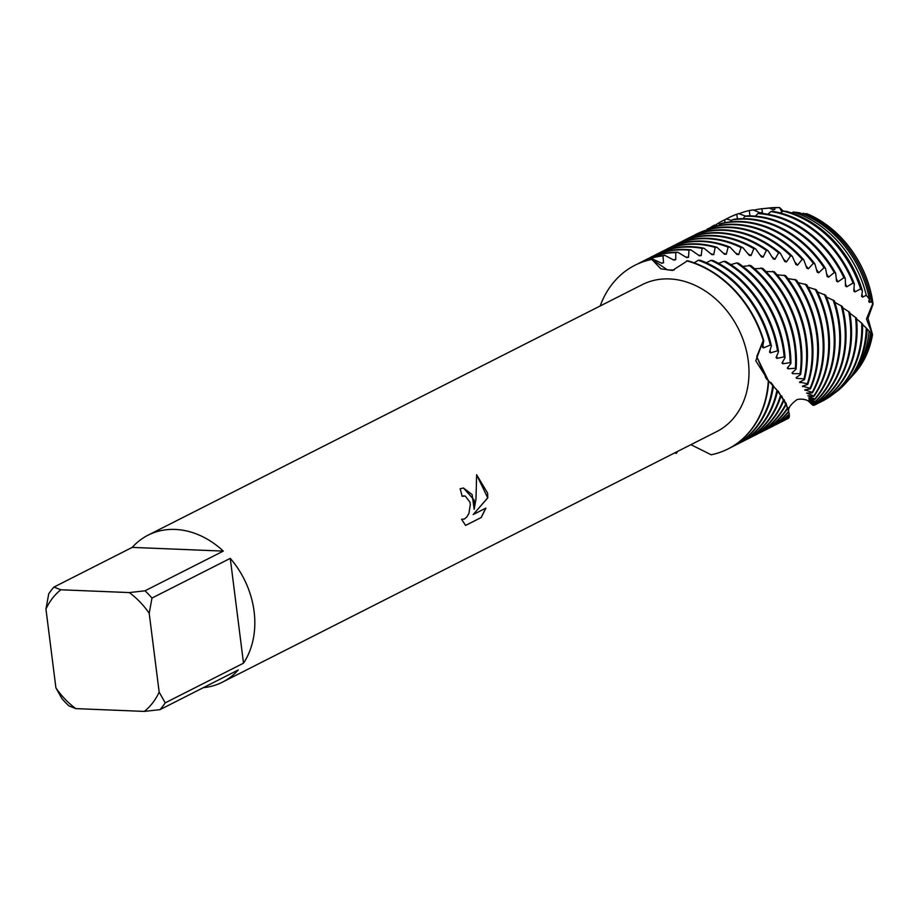 <?xml version="1.0" encoding="UTF-8"?>
<svg xmlns="http://www.w3.org/2000/svg" width="919" height="919" viewBox="0 0 919 919"><rect width="100%" height="100%" fill="white"/><g stroke="black" fill="none" stroke-linecap="round" stroke-linejoin="round"><path stroke-width="1.38" d="M862.447 290.909A101.469 81.148 -116.9 0 0 786.273 211.347L782.977 211.071A102.101 81.653 63.1 0 1 860.609 288.945L862.447 290.909L861.574 296.366L862.654 297.124L866.284 295.252L869.385 299.089L868.742 301.639L869.742 302.42L871.281 301.616L873.05 304.12A97.299 77.805 63.1 0 0 806.916 213.713A97.299 77.805 63.1 0 1 873.05 304.12L867.995 318.284L872.545 334.619A97.299 77.805 63.1 0 1 853.475 374.619M474.101 499.947L474.181 509.321L475.985 498.994L476.616 474.755L487.61 493.101L487.794 497.834L473.205 514.548L485.898 508.115L481.246 517.5L465.588 525.438L461.579 519.281L464.394 519.04L466.841 516.949L468.908 513.457L470.333 504.474L469.896 502.084L465.244 496.053L462.108 496.306A82.365 65.869 -116.9 0 0 460.109 488.77L463.498 488.012L474.101 499.947M165.213 702.863L159.159 692.11L149.2 613.283L151.98 598.062L230.267 558.373A82.365 65.869 63.1 0 1 254.103 611.48A82.365 65.869 63.1 0 1 243.512 663.173L165.213 702.863A82.365 65.869 63.1 0 1 160.009 709.64L238.297 669.94A82.365 65.869 63.1 0 1 222.513 682.128A82.365 65.869 63.1 0 1 203.34 687.665M55.91 687.894A74.129 59.287 63.1 0 0 75.817 708.618L68.948 705.918A82.365 65.869 63.1 0 1 61.964 698.647L55.91 687.894L45.95 609.067A74.129 59.287 63.1 0 1 60.803 589.78L53.934 587.08L132.221 547.391L223.294 551.101L144.995 590.802L129.292 592.571L60.803 589.78M132.221 547.391A82.365 65.869 63.1 0 1 148.016 535.203L642.197 284.672A82.365 65.869 63.1 0 1 748.273 360.949A82.365 65.869 63.1 0 1 716.682 431.608L222.513 682.128M676.361 453.354L676.35 453.366A102.962 82.331 63.1 0 1 674.695 452.895A102.962 82.331 63.1 0 0 676.35 453.366L677.613 451.413M690.904 444.67L711.168 454.779A102.962 82.331 63.1 0 0 768.307 380.569L755.786 360.811L763.241 340.501L756.728 356.675L768.307 380.569L766.572 379.065L756.728 356.675L763.241 340.501L763.804 340.823L762.448 347.233M462.096 496.26L464.026 495.846M465.542 525.404L481.246 517.5M463.452 488.012L472.125 494.583L474.181 509.321M462.556 519.488L461.602 519.315M481.154 517.489L485.795 508.173M473.205 514.548L487.713 497.822L476.616 474.801M769.019 208.016A97.299 77.805 63.1 0 1 779.634 207.591L781.805 211.944L779.634 207.591L783.287 211.106M763.804 340.823A102.962 82.331 -116.9 0 0 687.573 260.755L672.467 270.462L660.772 268.785L651.847 259.399L667.47 269.887L674.167 270.048L667.47 269.887L651.847 259.399L652.697 259.101L661.841 263.293L663.541 262.788L662.99 255.861L664.805 255.344L673.903 260.1L675.729 259.686L675.787 252.622L677.705 252.208L686.642 257.584L688.503 257.274L688.974 250.129L690.893 249.83A102.962 82.331 -116.9 0 0 685.942 249.474A102.962 82.331 -116.9 0 0 651.893 256.665A102.962 82.331 -116.9 0 0 651.491 256.872M686.665 260.824A102.962 82.331 63.1 0 1 763.241 340.501A102.962 82.331 63.1 0 0 686.665 260.824M600.199 305.958A102.962 82.331 63.1 0 1 651.847 259.399A102.962 82.331 63.1 0 0 634.949 265.258A102.962 82.331 63.1 0 0 600.199 305.958M148.016 535.203A82.365 65.869 63.1 0 1 223.294 551.101M75.817 708.618L144.306 711.409L160.009 709.64M159.159 692.11A74.129 59.287 63.1 0 1 144.306 711.409M129.292 592.571A74.129 59.287 63.1 0 1 149.2 613.283M45.95 609.067L48.718 593.846A82.365 65.869 63.1 0 1 53.934 587.08M144.995 590.802A82.365 65.869 63.1 0 1 151.98 598.062M230.267 558.373L243.512 663.173M766.917 208.234A98.08 78.437 63.1 0 1 767.974 208.119L770.053 207.901A97.299 77.805 63.1 0 1 779.634 207.591L774.602 207.763L774.866 209.371L773.04 209.785L769.513 208.062M776.727 389.828L775.808 388.771M739.094 443.337A102.962 82.331 -116.9 0 0 739.496 443.13A102.962 82.331 -116.9 0 0 777.577 390.897L768.307 380.569A102.962 82.331 63.1 0 1 728.066 448.92A102.962 82.331 63.1 0 1 711.168 454.779M685.677 257.033A96.644 77.288 63.1 0 1 688.503 257.274M744.608 440.534A102.962 82.331 -116.9 0 0 745.01 440.339A102.962 82.331 -116.9 0 0 781.001 395.974L780.541 395.25A102.962 82.331 63.1 0 1 744.206 440.741A102.962 82.331 63.1 0 1 741.828 441.89M780.541 395.25L777.531 391.069M648.768 258.319A102.962 82.331 63.1 0 1 651.089 257.079A102.962 82.331 63.1 0 1 685.137 249.876A102.962 82.331 63.1 0 1 688.974 250.129M723.908 261.318A102.962 82.331 63.1 0 1 783.7 352.425A102.962 82.331 63.1 0 1 784.171 356.825L785.079 357.686A102.962 82.331 -116.9 0 0 784.504 352.011A102.962 82.331 -116.9 0 0 725.78 261.524L723.908 261.318L718.589 263.374M780.357 395.009L778.186 391.08L779.427 393.769M690.893 249.842L699.382 255.792L701.22 255.597L702.082 248.406L703.988 248.222A102.962 82.331 -116.9 0 0 691.456 246.671A102.962 82.331 -116.9 0 0 657.407 253.874A102.962 82.331 -116.9 0 0 657.005 254.081M698.268 255.045A96.644 77.288 63.1 0 1 701.22 255.597M750.122 437.743A102.962 82.331 -116.9 0 0 750.524 437.536A102.962 82.331 -116.9 0 0 783.792 400.638L783.413 399.995A102.962 82.331 63.1 0 1 749.72 437.949A102.962 82.331 63.1 0 1 747.342 439.098M783.413 399.995L780.966 396.089M654.282 255.516A102.962 82.331 63.1 0 1 656.603 254.276A102.962 82.331 63.1 0 1 690.651 247.085A102.962 82.331 63.1 0 1 702.082 248.406M736.624 262.949A102.962 82.331 63.1 0 1 789.214 349.622A102.962 82.331 63.1 0 1 790.11 362.637L790.914 363.453A102.962 82.331 -116.9 0 0 790.007 349.22A102.962 82.331 -116.9 0 0 738.451 263.236L736.624 262.949L730.846 264.626M783.654 400.408L781.644 395.894L782.666 398.869M703.988 248.222L711.961 254.689L713.787 254.586L715.131 247.406L717.027 247.326A102.962 82.331 -116.9 0 0 696.97 243.88A102.962 82.331 -116.9 0 0 662.921 251.082A102.962 82.331 -116.9 0 0 662.519 251.278M710.72 253.724A96.644 77.288 63.1 0 1 713.787 254.586M755.636 434.951A102.962 82.331 -116.9 0 0 756.038 434.744A102.962 82.331 -116.9 0 0 786.009 404.785L785.722 404.211A102.962 82.331 63.1 0 1 755.234 435.147A102.962 82.331 63.1 0 1 752.856 436.295M785.722 404.211L783.781 400.661M659.785 252.725A102.962 82.331 63.1 0 1 662.117 251.484A102.962 82.331 63.1 0 1 696.165 244.293A102.962 82.331 63.1 0 1 715.131 247.406M748.974 265.143A102.962 82.331 63.1 0 1 794.717 346.831A102.962 82.331 63.1 0 1 795.383 368.232L796.107 369.036A102.962 82.331 -116.9 0 0 795.521 346.429A102.962 82.331 -116.9 0 0 750.754 265.511L742.816 266.407M785.883 404.521L784.068 399.616L785.136 403.2M717.027 247.326L724.494 254.253L726.309 254.241L728.135 247.131L730.019 247.154A102.962 82.331 -116.9 0 0 702.484 241.088A102.962 82.331 -116.9 0 0 668.435 248.279A102.962 82.331 -116.9 0 0 668.033 248.486M723.138 253.047A96.644 77.288 63.1 0 1 726.309 254.241M761.15 432.148A102.962 82.331 -116.9 0 0 761.552 431.953A102.962 82.331 -116.9 0 0 787.675 408.45L787.468 407.944A102.962 82.331 63.1 0 1 760.748 432.355A102.962 82.331 63.1 0 1 758.37 433.504M787.468 407.944L785.998 404.808M665.299 249.934A102.962 82.331 63.1 0 1 667.631 248.693A102.962 82.331 63.1 0 1 701.679 241.49A102.962 82.331 63.1 0 1 728.135 247.131M761.001 267.911A102.962 82.331 63.1 0 1 800.231 344.039A102.962 82.331 63.1 0 1 800.012 373.654L800.633 374.424A102.962 82.331 -116.9 0 0 801.035 343.626A102.962 82.331 -116.9 0 0 762.724 268.359L754.51 268.693M787.296 407.611L785.952 402.89L786.882 406.761M730.019 247.154L736.946 254.483L738.761 254.574L741.059 247.567L742.931 247.693A102.962 82.331 -116.9 0 0 707.998 238.285A102.962 82.331 -116.9 0 0 673.949 245.488A102.962 82.331 -116.9 0 0 673.547 245.695M735.522 253.024A96.644 77.288 63.1 0 1 738.761 254.574M766.664 429.357A102.962 82.331 -116.9 0 0 767.066 429.15A102.962 82.331 -116.9 0 0 788.766 411.632L788.64 411.207A102.962 82.331 63.1 0 1 766.262 429.564A102.962 82.331 63.1 0 1 763.884 430.712M788.64 411.195L787.617 408.53M670.813 247.131A102.962 82.331 63.1 0 1 673.145 245.89A102.962 82.331 63.1 0 1 707.193 238.699A102.962 82.331 63.1 0 1 741.059 247.567M772.695 271.243A102.962 82.331 63.1 0 1 805.745 341.236A102.962 82.331 63.1 0 1 803.999 378.846L804.516 379.581A102.962 82.331 -116.9 0 0 806.549 340.834A102.962 82.331 -116.9 0 0 774.372 271.771L765.929 271.484M788.146 409.977L787.663 408.438M787.675 408.461L787.928 409.392M742.92 247.693L749.272 255.367L751.053 255.539L753.81 248.693L755.659 248.911A102.962 82.331 -116.9 0 0 713.512 235.494A102.962 82.331 -116.9 0 0 679.463 242.696A102.962 82.331 -116.9 0 0 679.061 242.903M747.802 253.644A96.644 77.288 63.1 0 1 751.053 255.539M772.178 426.565A102.962 82.331 -116.9 0 0 772.58 426.359A102.962 82.331 -116.9 0 0 789.329 414.262L789.283 413.918A102.962 82.331 63.1 0 1 771.776 426.761A102.962 82.331 63.1 0 1 769.398 427.909M789.283 413.918L788.628 411.792M676.327 244.339A102.962 82.331 63.1 0 1 678.659 243.098A102.962 82.331 63.1 0 1 712.707 235.907A102.962 82.331 63.1 0 1 753.81 248.693M784.01 275.091A102.962 82.331 63.1 0 1 811.259 338.445A102.962 82.331 63.1 0 1 807.33 383.74L807.767 384.418A102.962 82.331 -116.9 0 0 812.063 338.043A102.962 82.331 -116.9 0 0 785.619 275.689L777.06 274.792M788.445 410.724L788.088 407.691L788.341 410.448M755.659 248.911L761.38 256.849L763.126 257.113L766.354 250.462L768.158 250.772A102.962 82.331 -116.9 0 0 719.026 232.702A102.962 82.331 -116.9 0 0 684.977 239.893A102.962 82.331 -116.9 0 0 684.575 240.1M759.921 254.885A96.644 77.288 63.1 0 1 763.126 257.113M777.692 423.762A102.962 82.331 -116.9 0 0 778.094 423.567A102.962 82.331 -116.9 0 0 789.421 416.273L789.444 416.02A102.962 82.331 63.1 0 1 777.29 423.969A102.962 82.331 63.1 0 1 774.912 425.118M789.444 416.02L789.088 414.492M681.841 241.548A102.962 82.331 63.1 0 1 684.173 240.307A102.962 82.331 63.1 0 1 718.221 233.104A102.962 82.331 63.1 0 1 766.354 250.462M794.866 279.387A102.962 82.331 63.1 0 1 816.773 335.653A102.962 82.331 63.1 0 1 810.053 388.255L810.397 388.875A102.962 82.331 -116.9 0 0 817.577 335.24A102.962 82.331 -116.9 0 0 796.417 280.042L787.813 278.526M768.158 250.772L773.235 258.917L774.947 259.261L778.623 252.851L780.392 253.253A102.962 82.331 -116.9 0 0 724.54 229.899A102.962 82.331 -116.9 0 0 690.491 237.102A102.962 82.331 -116.9 0 0 690.089 237.309M771.822 256.711A96.644 77.288 63.1 0 1 774.947 259.261M783.206 420.971A102.962 82.331 -116.9 0 0 783.608 420.764A102.962 82.331 -116.9 0 0 789.088 417.651L789.157 417.49A102.962 82.331 63.1 0 1 782.804 421.178A102.962 82.331 63.1 0 1 780.426 422.326M789.157 417.49L789.019 416.594M687.355 238.745A102.962 82.331 63.1 0 1 689.687 237.504A102.962 82.331 63.1 0 1 723.735 230.313A102.962 82.331 63.1 0 1 778.623 252.851M805.239 284.074A102.962 82.331 63.1 0 1 822.287 332.862A102.962 82.331 63.1 0 1 812.166 392.333L812.43 392.895A102.962 82.331 -116.9 0 0 823.091 332.448A102.962 82.331 -116.9 0 0 806.71 284.787L798.151 282.661M780.38 253.253L784.792 261.524L786.457 261.949L790.57 255.815L792.293 256.298A102.962 82.331 -116.9 0 0 730.054 227.108A102.962 82.331 -116.9 0 0 696.774 233.92L694.936 235.046M783.459 259.112A96.644 77.288 63.1 0 1 786.457 261.949M788.456 418.306L788.479 418.294A102.962 82.331 63.1 0 1 788.318 418.375A102.962 82.331 63.1 0 1 785.94 419.523M695.04 234.793A102.962 82.331 63.1 0 1 695.201 234.713A102.962 82.331 63.1 0 1 729.249 227.521A102.962 82.331 63.1 0 1 790.57 255.815M815.096 289.106A102.962 82.331 63.1 0 1 827.801 330.059A102.962 82.331 63.1 0 1 813.717 395.951L813.889 396.434A102.962 82.331 -116.9 0 0 828.605 329.657A102.962 82.331 -116.9 0 0 816.486 289.876L808.065 287.142M792.281 256.298L796.003 264.649L797.612 265.143L802.161 259.319L803.815 259.87A102.962 82.331 -116.9 0 0 735.568 224.316A102.962 82.331 -116.9 0 0 708.882 228.326L706.665 230.026M794.809 262.053A96.644 77.288 63.1 0 1 797.612 265.143M707.102 229.095A102.962 82.331 63.1 0 1 734.763 224.718A102.962 82.331 63.1 0 1 802.161 259.319M824.389 294.425A102.962 82.331 63.1 0 1 833.315 327.267A102.962 82.331 63.1 0 1 814.716 399.041L814.82 399.443A102.962 82.331 -116.9 0 0 834.119 326.854A102.962 82.331 -116.9 0 0 825.699 295.229L817.496 291.955M803.815 259.87L806.825 268.222L808.375 268.773L813.326 263.316L814.912 263.925A102.962 82.331 -116.9 0 0 741.082 221.513A102.962 82.331 -116.9 0 0 721.289 223.443L719.462 224.11L718.601 225.614M805.802 265.499A96.644 77.288 63.1 0 1 808.375 268.773M719.462 224.11A102.962 82.331 63.1 0 1 740.277 221.927A102.962 82.331 63.1 0 1 813.326 263.316M833.096 299.973A102.962 82.331 63.1 0 1 838.829 324.476A102.962 82.331 63.1 0 1 815.199 401.557L815.233 401.879A102.962 82.331 -116.9 0 0 839.633 324.062A102.962 82.331 -116.9 0 0 834.326 300.789L826.422 297.021M814.912 263.937L817.221 272.196L818.703 272.805L824.033 267.739L825.549 268.417A102.962 82.331 -116.9 0 0 746.596 218.722A102.962 82.331 -116.9 0 0 733.948 219.296L732.087 219.859L730.731 221.824M816.394 269.405A96.644 77.288 63.1 0 1 818.703 272.805M732.087 219.859A102.962 82.331 63.1 0 1 745.791 219.136A102.962 82.331 63.1 0 1 824.033 267.739M841.207 305.671A102.962 82.331 63.1 0 1 844.343 321.673A102.962 82.331 63.1 0 1 815.222 403.464L815.187 403.694A102.962 82.331 -116.9 0 0 845.147 321.271A102.962 82.331 -116.9 0 0 842.332 306.509L834.808 302.305M825.549 268.417L827.146 276.539L828.547 277.193L834.245 272.541L835.693 273.276A102.962 82.331 -116.9 0 0 752.11 215.931A102.962 82.331 -116.9 0 0 746.779 215.896L744.907 216.356L743.023 218.665M826.537 273.724A96.644 77.288 63.1 0 1 828.547 277.193M744.907 216.356A102.962 82.331 63.1 0 1 751.305 216.333A102.962 82.331 63.1 0 1 834.245 272.541M848.685 311.461A102.962 82.331 63.1 0 1 849.857 318.882A102.962 82.331 63.1 0 1 814.808 404.728L814.716 404.854A102.962 82.331 -116.9 0 0 850.661 318.468A102.962 82.331 -116.9 0 0 849.719 312.311L842.643 307.739M835.681 273.276L836.566 281.18L837.898 281.88L843.918 277.676L845.285 278.446L845.469 286.073L846.721 286.808L853.039 283.075L854.314 283.879L853.808 291.151L854.98 291.909L860.609 288.934M836.21 278.411A96.644 77.288 63.1 0 1 837.898 281.88M845.285 278.446A102.962 82.331 -116.9 0 0 759.76 213.254L757.865 213.587A102.962 82.331 63.1 0 1 843.918 277.676M757.865 213.587L755.407 216.137M762.46 347.233L763.505 347.876L770.294 345.05L771.386 345.843L769.513 352.08L770.513 352.862L777.531 350.782L778.542 351.667L776.084 357.606L776.992 358.41L784.171 356.825M785.067 357.686L782.012 363.005L782.827 363.763L790.11 362.637M790.914 363.453L787.307 368.082L788.031 368.806L795.383 368.232M796.107 369.024L791.994 372.988L792.626 373.688L800.012 373.654M800.633 374.424L796.072 377.686L796.624 378.352L803.999 378.846M804.516 379.581L799.553 382.109L807.33 383.74M807.767 384.418L802.436 386.175L810.053 388.255M810.397 388.875L804.768 389.84L812.166 392.333M812.43 392.895L806.56 393.068L813.717 395.951M813.889 396.434L807.835 395.79L814.716 399.041M814.82 399.443L808.64 397.984L815.199 401.557M815.233 401.867L808.996 399.616L815.222 403.464M815.187 403.694L808.95 400.627L814.808 404.728M814.716 404.854L808.456 401.017L813.866 405.348L808.226 400.994C805.205 398.743 797.347 398.708 796.428 400.064C790.535 404.498 787.928 408.381 788.605 411.712M808.375 401.086L812.683 405.13L808.536 401.201M773.27 385.681L770.938 382.453L771.868 384.268M768.617 380.868L765.378 377.215L767.181 379.616M712.983 226.993L712.822 226.005L714.522 225.063L717.854 225.764M725.068 222.639L724.643 219.825L726.401 218.986L731.673 220.468M737.417 218.917L736.808 214.345L738.612 213.61L745.757 216.149M749.984 215.873L749.238 210.543L753.166 209.9M753.155 209.911L760.622 213.024L762.425 212.507L761.84 208.762L769.525 208.062A98.873 79.068 -116.9 0 0 765.849 208.337L763.207 208.613M806.916 213.713L802.011 213.713M869.385 299.089A98.873 79.068 -116.9 0 0 799.381 212.726L793.361 212.036L791.707 212.978M782.977 211.083L780.357 212.978M854.314 283.879A102.962 82.331 -116.9 0 0 772.81 211.347L770.915 211.577L767.87 214.242M872.338 304.568L866.456 319.019L872.545 334.619L865.411 327.153M869.018 331.093L869.098 331.185A100.091 80.045 63.1 0 1 849.179 379.386A100.091 80.045 63.1 0 1 847.927 380.73M866.272 327.922A102.101 81.653 63.1 0 1 845.572 383.372L846.698 382.12A101.469 81.148 -116.9 0 0 867.191 329.002L862.562 324.43M860.241 321.96L859.483 321.351M821.804 401.408A102.962 82.331 -116.9 0 0 822.206 401.201A102.962 82.331 -116.9 0 0 862.55 323.913L856.531 318.859M816.29 404.199A102.962 82.331 -116.9 0 0 816.692 403.992A102.962 82.331 -116.9 0 0 856.462 318.135L849.891 313.276M778.542 351.667A102.962 82.331 -116.9 0 0 712.868 260.456L710.984 260.376L706.251 262.754M771.386 345.843A102.962 82.331 -116.9 0 0 700.129 260.226L698.291 260.261L694.155 262.857M803.217 213.219A98.08 78.437 63.1 0 1 871.281 301.616M767.974 208.119A98.08 78.437 63.1 0 1 774.602 207.763M872.545 334.619A97.299 77.805 63.1 0 1 854.188 373.849L852.775 375.4A98.08 78.437 63.1 0 1 852.062 376.181M871.626 333.781A98.08 78.437 63.1 0 1 852.775 375.4M869.259 299.571A96.644 77.288 63.1 0 1 869.742 302.42M772.27 209.417A96.644 77.288 63.1 0 1 774.866 209.371M849.179 379.386L851.35 376.985A98.873 79.068 -116.9 0 0 870.649 332.839M793.361 212.036A100.091 80.045 63.1 0 1 866.284 295.252M753.787 210.187A100.091 80.045 63.1 0 1 761.84 208.762M861.896 294.057A96.644 77.288 63.1 0 1 862.654 297.124M760.036 212.794A96.644 77.288 63.1 0 1 762.425 212.507M738.979 213.748A102.101 81.653 63.1 0 1 749.238 210.543M845.572 383.372A102.101 81.653 63.1 0 1 833.843 393.665M853.923 288.646A96.644 77.288 63.1 0 1 854.98 291.909M738.612 213.61A102.962 82.331 -116.9 0 0 729.089 217.539A102.962 82.331 -116.9 0 0 728.687 217.746M770.915 211.577A102.962 82.331 63.1 0 1 853.039 283.075M725.953 219.181A102.962 82.331 63.1 0 1 728.285 217.941A102.962 82.331 63.1 0 1 736.808 214.345M861.7 323.074A102.962 82.331 63.1 0 1 821.402 401.603A102.962 82.331 63.1 0 1 819.024 402.752M813.476 404.992A102.962 82.331 63.1 0 1 812.867 405.199M845.342 283.408A96.644 77.288 63.1 0 1 846.721 286.808M726.401 218.986A102.962 82.331 -116.9 0 0 723.575 220.33A102.962 82.331 -116.9 0 0 723.173 220.537M715.223 225.224A102.962 82.331 63.1 0 1 722.771 220.732A102.962 82.331 63.1 0 1 724.643 219.825M855.52 317.285A102.962 82.331 63.1 0 1 815.888 404.406A102.962 82.331 63.1 0 1 814.016 405.313M709.663 228.05A102.962 82.331 63.1 0 1 712.822 226.005M805.458 389.656A96.644 77.288 63.1 0 1 805.067 390.345M803.217 385.842A96.644 77.288 63.1 0 1 802.815 386.738M800.392 381.58A96.644 77.288 63.1 0 1 800.001 382.729M796.957 376.939A96.644 77.288 63.1 0 1 796.624 378.352M792.89 372A96.644 77.288 63.1 0 1 792.626 373.688M788.169 366.842A96.644 77.288 63.1 0 1 788.031 368.806M782.804 361.477A96.644 77.288 63.1 0 1 782.827 363.763M776.762 355.779A96.644 77.288 63.1 0 1 776.992 358.41M677.705 252.208A102.962 82.331 -116.9 0 0 646.379 259.468A102.962 82.331 -116.9 0 0 645.988 259.663M643.254 261.111A102.962 82.331 63.1 0 1 645.575 259.87A102.962 82.331 63.1 0 1 675.787 252.622M710.984 260.376A102.962 82.331 63.1 0 1 777.531 350.782M777.014 390.15A102.962 82.331 63.1 0 1 738.692 443.532A102.962 82.331 63.1 0 1 736.314 444.681M673.133 259.721A96.644 77.288 63.1 0 1 675.729 259.686M770.03 350.059A96.644 77.288 63.1 0 1 770.513 352.862M652.697 259.101A102.962 82.331 -116.9 0 0 635.351 265.051A102.962 82.331 -116.9 0 0 635.155 265.154M728.262 448.817A102.962 82.331 -116.9 0 0 728.468 448.725A102.962 82.331 -116.9 0 0 768.675 380.925M664.805 255.344A102.962 82.331 -116.9 0 0 640.865 262.26A102.962 82.331 -116.9 0 0 640.474 262.466M733.58 446.129A102.962 82.331 -116.9 0 0 733.982 445.922A102.962 82.331 -116.9 0 0 773.442 385.865M637.74 263.902A102.962 82.331 63.1 0 1 640.061 262.662A102.962 82.331 63.1 0 1 662.99 255.861M698.291 260.261A102.962 82.331 63.1 0 1 770.294 345.05M772.787 385.141A102.962 82.331 63.1 0 1 733.178 446.335A102.962 82.331 63.1 0 1 730.8 447.484M661.255 263.052A96.644 77.288 63.1 0 1 663.541 262.788M762.827 345.062A96.644 77.288 63.1 0 1 763.505 347.876M787.055 407.174L786.618 406.187M729.089 217.539L728.285 217.941M822.206 401.201L821.402 401.603M723.575 220.33L722.771 220.732M816.692 403.992L815.888 404.406M690.491 237.102L689.687 237.504M783.608 420.764L782.804 421.178M684.977 239.893L684.173 240.307M778.094 423.567L777.29 423.969M679.463 242.696L678.659 243.098M772.58 426.359L771.776 426.761M673.949 245.488L673.145 245.89M767.066 429.15L766.262 429.564M668.435 248.279L667.631 248.693M761.552 431.953L760.748 432.355M662.921 251.082L662.117 251.484M756.038 434.744L755.234 435.147M657.407 253.874L656.603 254.276M750.524 437.536L749.72 437.949M651.893 256.665L651.089 257.079M745.01 440.339L744.206 440.741M646.379 259.468L645.575 259.87M739.496 443.13L738.692 443.532M640.865 262.26L640.061 262.662M733.982 445.922L733.178 446.335"/></g></svg>
